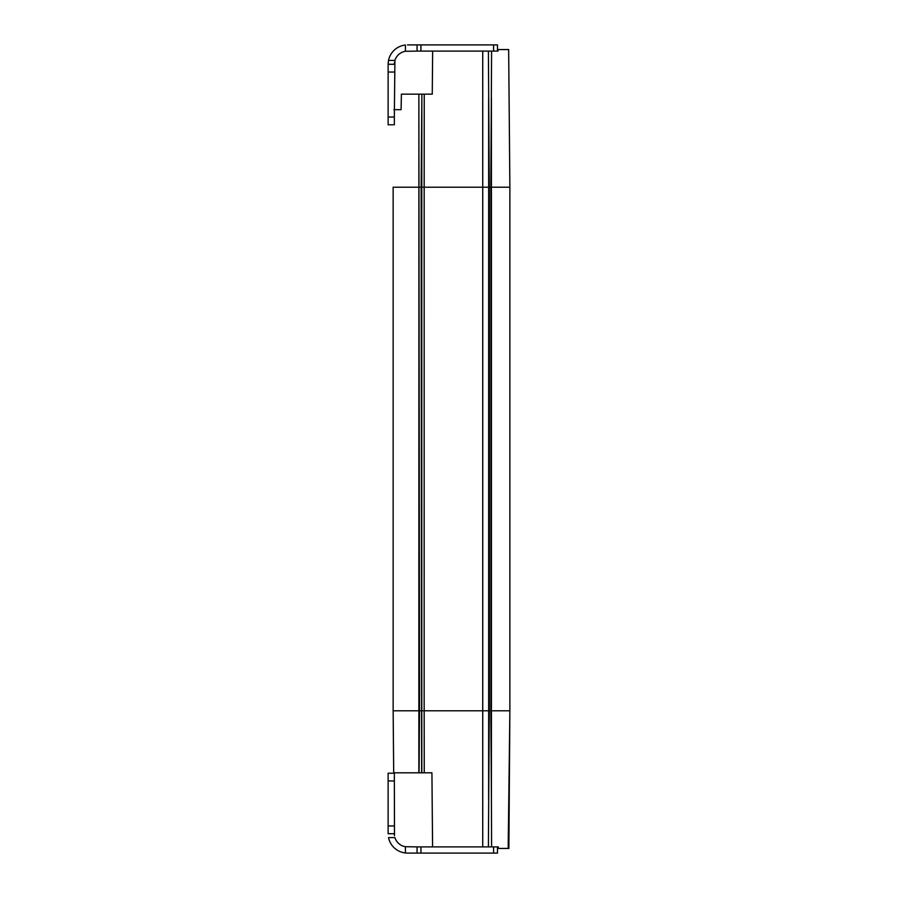 <?xml version="1.0" encoding="UTF-8"?>
<svg xmlns="http://www.w3.org/2000/svg" width="898" height="898" viewBox="0 0 898 898"><rect width="100%" height="100%" fill="white"/><g stroke="black" fill="none" stroke-linecap="round" stroke-linejoin="round"><path stroke-width="1.35" d="M509.772 723.283L508.874 848.442L509.873 710.778L491.498 710.778L509.873 710.778L509.873 187.222L491.498 187.222L509.873 187.222L508.661 49.558L498.244 49.558L497.93 51.107M491.431 98.353L491.431 799.647L490.836 710.778L489.287 710.778L491.498 710.778L490.836 710.778L490.836 187.222L489.287 187.222L491.498 187.222L490.836 187.222L491.588 51.107M488.4 846.893L489.287 710.778L488.669 710.778L489.287 710.778L489.287 187.222L488.669 187.222L489.287 187.222L488.4 51.107M488.624 799.59L488.669 710.778L482.731 710.778L488.669 710.778L488.669 187.222L482.731 187.222L488.669 187.222L488.624 98.353M482.731 51.107L482.731 187.222L421.802 187.222L421.858 94.155L432.264 94.155L432.645 51.107L417.065 51.107L417.065 44.9L497.47 44.9L497.47 51.107L432.645 51.107M424.159 710.778L424.17 187.222L482.731 187.222L482.731 710.778L421.802 710.778L421.802 187.222L393.144 187.222L424.17 187.222L424.238 94.155L432.264 94.155M491.431 799.647L491.588 846.893L493.597 846.893L432.578 846.893L431.927 772.819L419.074 772.819L419.512 710.778L418.805 710.778L421.802 710.778L419.512 710.778L418.872 94.155L421.858 94.155L401.417 94.155L401.092 109.668L401.417 94.155L418.872 94.155M393.829 109.668L401.092 109.668M393.144 187.222L393.144 710.778L393.144 187.222L393.144 710.778L418.805 710.778L393.144 710.778L393.694 772.819L418.861 772.819L418.883 98.353M497.47 44.9L497.47 49.558L498.244 49.558M394.458 62.501L394.334 64.286L388.127 64.286L388.127 124.788L394.334 124.788L394.334 117.032L388.127 117.032M407.524 44.9L417.065 44.9L417.065 51.107L405.425 51.276A13.189 13.189 0 0 0 394.918 60.413L394.334 117.032M405.425 51.276L405.425 45.012A19.386 19.386 0 0 0 388.52 60.413L388.127 64.286M388.138 63.702L388.228 62.344M421.824 772.819L421.802 710.778L424.17 710.778L424.249 772.819M482.731 846.893L482.731 710.778L424.17 710.778M404.605 772.819L412.923 772.819M400.519 772.819L395.086 772.819M508.874 848.442L497.47 848.442M498.244 848.442L498.244 846.893L498.244 848.442M509.873 710.778L508.178 848.442M388.127 833.714L394.334 833.714L388.127 833.714L388.127 773.212L394.334 773.212L394.491 835.712M394.39 834.859L394.345 834.253M493.597 853.1L493.597 846.893L497.47 846.893L497.47 853.1L417.065 853.1L417.065 846.893L405.425 846.724A13.189 13.189 0 0 1 394.918 837.587L388.52 837.587A19.386 19.386 0 0 0 405.425 852.988L407.524 853.1L405.425 852.988L405.425 846.724M417.065 853.1L407.524 853.1M432.578 846.893L417.065 846.893M421.836 98.365L421.151 187.222L421.633 772.819M388.127 72.042L394.334 72.042M394.918 60.413L388.52 60.413M420.938 51.107L420.938 44.9M493.597 44.9L493.597 51.107M393.144 710.778L393.694 772.819M420.938 853.1L420.938 846.893M394.334 825.958L388.127 825.958M388.127 780.968L394.334 780.968"/></g></svg>
